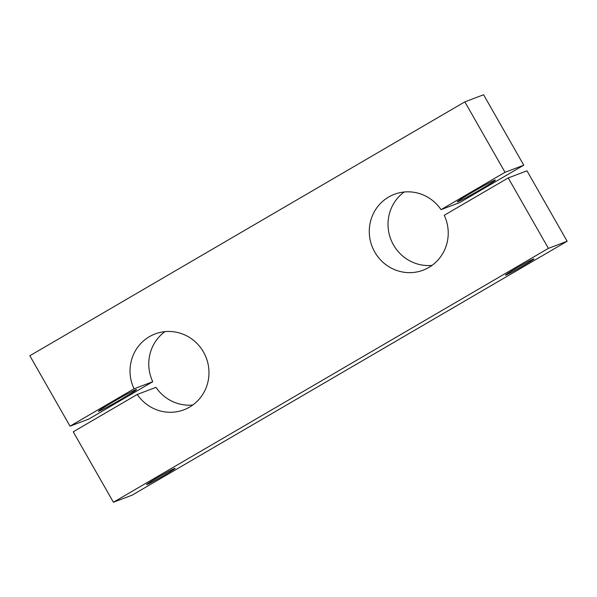 <?xml version="1.0" encoding="UTF-8"?>
<svg xmlns="http://www.w3.org/2000/svg" width="597" height="597" viewBox="0 0 597 597"><rect width="100%" height="100%" fill="white"/><g stroke="black" fill="none" stroke-linecap="round" stroke-linejoin="round"><path stroke-width="0.9" d="M152.765 381.714A40.574 39.32 69.2 0 1 164.959 331.633A40.574 39.32 -110.8 0 0 152.765 381.714L88.766 419.064L152.765 381.714L134.026 388.826L152.765 381.714M203.487 352.036A40.574 39.32 -110.8 0 0 155.108 333.939A40.574 39.32 -110.8 0 0 134.026 388.826L70.021 426.176L88.766 419.064L70.021 426.176L29.85 355.745L464.847 101.863L483.592 94.751L523.763 165.19L459.765 202.54L523.763 165.19L505.025 172.294L441.026 209.651L459.765 202.54L441.026 209.651A40.574 39.32 -110.8 0 0 394.363 194.301A40.574 39.32 -110.8 0 0 371.998 246.188A40.574 39.32 -110.8 0 0 423.154 270.172A40.574 39.32 -110.8 0 0 444.235 215.286L508.234 177.936L526.979 170.824L567.15 241.255L132.153 495.137L567.15 241.255L548.412 248.367L113.408 502.249L132.153 495.137L113.408 502.249L73.237 431.81L137.235 394.46L155.974 387.349A40.574 39.32 -110.8 0 0 192.794 404.997A40.574 39.32 69.2 0 1 155.974 387.349L137.235 394.46A40.574 39.32 -110.8 0 0 183.898 409.803A40.574 39.32 -110.8 0 0 203.487 352.036A40.574 39.32 69.2 0 1 190.936 406.266A40.574 39.32 69.2 0 1 137.235 394.46L73.237 431.81L113.408 502.249L548.412 248.367L567.15 241.255L526.979 170.824L508.234 177.936L548.412 248.367L508.234 177.936L444.235 215.286A40.574 39.32 69.2 0 1 408.102 272.628A40.574 39.32 69.2 0 1 373.864 212.592A40.574 39.32 69.2 0 1 441.026 209.651L505.025 172.294L523.763 165.19L483.592 94.751L464.847 101.863L505.025 172.294L464.847 101.863L29.85 355.745L70.021 426.176L134.026 388.826A40.574 39.32 69.2 0 1 150.795 335.895A40.574 39.32 69.2 0 1 203.487 352.036M404.206 192.003A40.574 39.32 -110.8 0 0 390.736 239.076A40.574 39.32 -110.8 0 0 432.041 265.367A40.574 39.32 69.2 0 1 390.736 239.076A40.574 39.32 69.2 0 1 404.206 192.003M157.056 477.913A16.403 0.649 -29.7 0 1 174.637 468.809A16.403 0.649 -29.7 0 1 150.84 482.697A16.403 0.649 -29.7 0 1 157.056 477.913A16.403 0.649 150.3 0 0 146.593 484.6A16.403 0.649 150.3 0 0 161.168 477.04A16.403 0.649 150.3 0 0 175.093 468.346A16.403 0.649 150.3 0 0 157.056 477.913M515.927 268.463A16.403 0.649 -29.7 0 1 533.509 259.359A16.403 0.649 -29.7 0 1 509.711 273.247A16.403 0.649 -29.7 0 1 515.927 268.463A16.403 0.649 150.3 0 0 505.472 275.15A16.403 0.649 150.3 0 0 520.039 267.583A16.403 0.649 150.3 0 0 533.964 258.897A16.403 0.649 150.3 0 0 515.927 268.463M471.272 192.876A21.91 0.866 -29.7 0 1 494.756 180.719A21.91 0.866 -29.7 0 1 462.966 199.271A21.91 0.866 -29.7 0 1 471.272 192.876A21.91 0.866 150.3 0 0 457.302 201.816A21.91 0.866 150.3 0 0 476.757 191.712A21.91 0.866 150.3 0 0 495.361 180.1A21.91 0.866 150.3 0 0 471.272 192.876M112.393 402.326A21.91 0.866 -29.7 0 1 135.877 390.169A21.91 0.866 -29.7 0 1 104.094 408.721A21.91 0.866 -29.7 0 1 112.393 402.326A21.91 0.866 150.3 0 0 98.423 411.266A21.91 0.866 150.3 0 0 117.885 401.162A21.91 0.866 150.3 0 0 136.489 389.55A21.91 0.866 150.3 0 0 112.393 402.326"/></g></svg>

